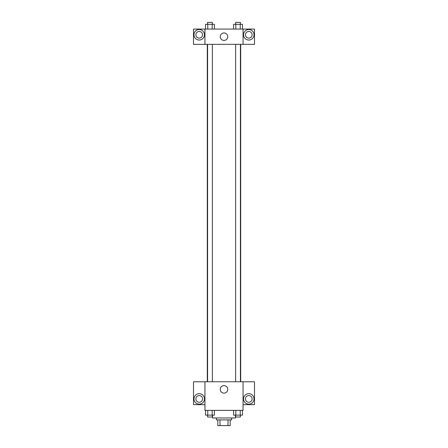 <?xml version="1.0" encoding="UTF-8"?>
<svg xmlns="http://www.w3.org/2000/svg" width="448" height="448" viewBox="0 0 448 448"><rect width="100%" height="100%" fill="white"/><g stroke="black" fill="none" stroke-linecap="round" stroke-linejoin="round"><path stroke-width="0.67" d="M228.015 419.882L228.015 425.6L217.806 425.6L217.806 419.882M228.015 425.6L230.194 425.6L230.194 419.882L230.194 425.6M231.627 417.973L231.627 419.882L216.373 419.882L216.373 417.973M219.985 419.882L219.985 425.6M212.559 415.117L212.559 417.973L235.441 417.973L235.441 415.117M243.062 410.351L204.938 410.351L204.938 381.752L243.062 381.752L243.062 410.351M199.214 404.152A5.242 5.242 0 0 1 194.678 396.29A5.242 5.242 0 0 1 203.756 396.29A5.242 5.242 0 0 1 199.214 404.152M204.938 404.628L193.497 404.628L193.497 381.786L204.938 381.786M195.882 398.91A3.338 3.338 0 0 1 199.214 395.573A3.338 3.338 0 0 1 202.552 398.91A3.338 3.338 0 0 1 199.214 402.248A3.338 3.338 0 0 1 195.882 398.91M224 393.126A3.746 3.746 0 0 1 220.752 387.503A3.746 3.746 0 0 1 227.248 387.503A3.746 3.746 0 0 1 224 393.126M248.786 404.152A5.242 5.242 0 0 1 244.244 396.29A5.242 5.242 0 0 1 253.322 396.29A5.242 5.242 0 0 1 248.786 404.152M243.062 404.628L254.503 404.628L254.503 381.786L243.062 381.786M245.448 398.91A3.338 3.338 0 0 1 248.786 395.573A3.338 3.338 0 0 1 252.118 398.91A3.338 3.338 0 0 1 248.786 402.248A3.338 3.338 0 0 1 245.448 398.91M240.699 44.324L240.699 381.752M235.648 381.752L235.648 44.324M212.352 44.324L212.352 381.752M243.062 44.324L254.503 44.352L254.503 29.07L243.062 29.07L243.062 44.324L204.938 44.352L193.497 44.352L193.497 29.07L204.938 29.07L204.938 44.324M202.552 34.793A3.338 3.338 0 0 1 199.214 38.13A3.338 3.338 0 0 1 195.882 34.793A3.338 3.338 0 0 1 199.214 31.455A3.338 3.338 0 0 1 202.552 34.793M199.214 40.034A5.242 5.242 0 0 1 194.678 32.172A5.242 5.242 0 0 1 203.756 32.172A5.242 5.242 0 0 1 199.214 40.034M252.118 34.793A3.338 3.338 0 0 1 247.117 37.682A3.338 3.338 0 0 1 247.117 31.903A3.338 3.338 0 0 1 252.118 34.793M248.786 40.034A5.242 5.242 0 0 1 244.244 32.172A5.242 5.242 0 0 1 253.322 32.172A5.242 5.242 0 0 1 248.786 40.034M243.062 29.07L204.938 29.07M220.254 36.697A3.746 3.746 0 0 1 225.876 33.449A3.746 3.746 0 0 1 225.876 39.945A3.746 3.746 0 0 1 220.254 36.697M242.435 29.07L242.435 24.304L233.626 24.304L233.626 29.07M240.234 24.304L240.234 29.07M235.827 24.304L235.827 29.07M235.648 24.304L235.648 22.4L240.414 22.4L240.414 24.304M214.374 29.07L214.374 24.304L205.565 24.304L205.565 29.07M212.173 24.304L212.173 29.07M207.766 24.304L207.766 29.07M207.586 24.304L207.586 22.4L212.352 22.4L212.352 24.304M242.435 410.351L242.435 415.117L233.626 415.117L233.626 410.351M240.234 410.351L240.234 415.117M235.827 410.351L235.827 415.117M240.414 415.117L240.414 417.021L235.648 417.021L235.648 415.117M214.374 410.351L214.374 415.117L205.565 415.117L205.565 410.351M212.173 410.351L212.173 415.117M207.766 410.351L207.766 415.117M212.352 415.117L212.352 417.021L207.586 417.021L207.586 415.117M207.301 44.324L207.301 381.752M240.414 381.752L240.414 44.324M207.586 44.324L207.586 381.752"/></g></svg>

